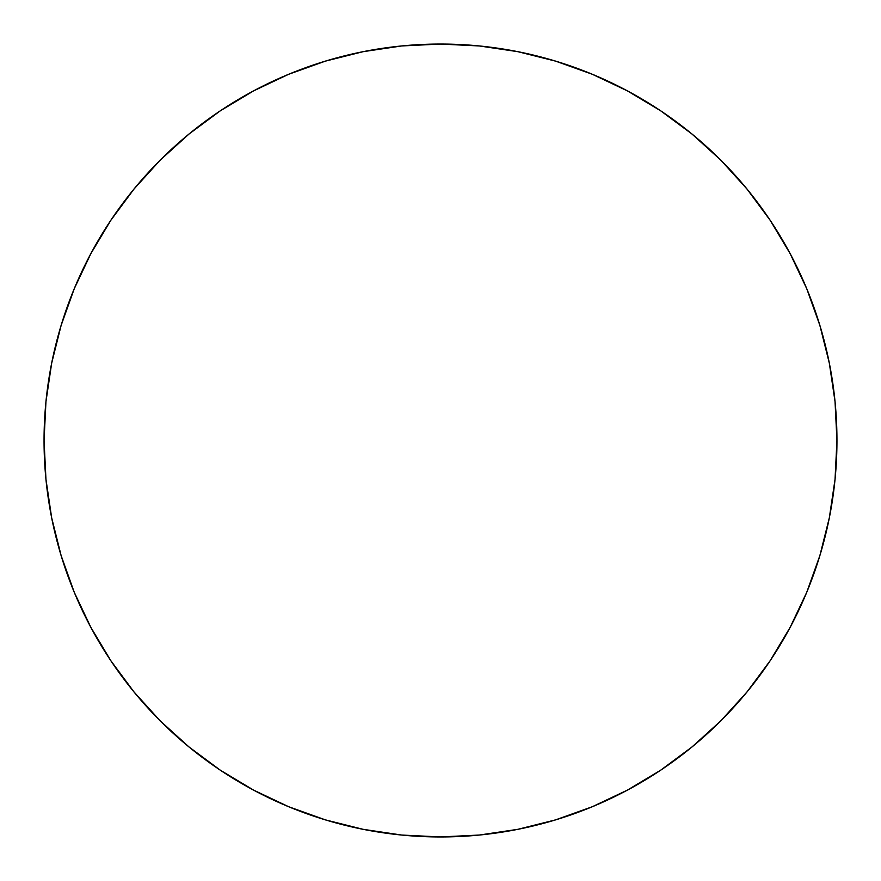 <?xml version="1.0" encoding="UTF-8"?>
<svg xmlns="http://www.w3.org/2000/svg" width="881" height="881" viewBox="0 0 881 881"><rect width="100%" height="100%" fill="white"/><g stroke="black" fill="none" stroke-linecap="round" stroke-linejoin="round"><path stroke-width="1.32" d="M440.5 44.05A396.45 396.45 0 0 1 836.95 440.5A396.45 396.45 0 0 1 440.5 836.95A396.45 396.45 0 0 1 44.05 440.5A396.45 396.45 0 0 1 440.5 44.05L401.637 45.955L363.159 51.671L325.419 61.119L288.781 74.224L253.618 90.864L220.239 110.863L188.997 134.044L160.166 160.166L134.044 188.997L110.863 220.239L90.864 253.618L74.224 288.781L61.119 325.419L51.671 363.159L45.955 401.637L44.05 440.5L45.955 479.363L51.671 517.841L61.119 555.581L74.224 592.219L90.864 627.382L110.863 660.761L134.044 692.003L160.166 720.834L188.997 746.956L220.239 770.137L253.618 790.136L288.781 806.776L325.419 819.881L363.159 829.329L401.637 835.045L440.5 836.95L479.363 835.045L517.841 829.329L555.581 819.881L592.219 806.776L627.382 790.136L660.761 770.137L692.003 746.956L720.834 720.834L746.956 692.003L770.137 660.761L790.136 627.382L806.776 592.219L819.881 555.581L829.329 517.841L835.045 479.363L836.95 440.5L835.045 401.637L829.329 363.159L819.881 325.419L806.776 288.781L790.136 253.618L770.137 220.239L746.956 188.997L720.834 160.166L692.003 134.044L660.761 110.863L627.382 90.864L592.219 74.224L555.581 61.119L517.841 51.671L479.363 45.955L440.5 44.05M325.419 61.119L288.781 74.224M110.863 220.239L90.864 253.618M61.119 555.581L74.224 592.219M220.239 770.137L253.618 790.136M555.581 819.881L592.219 806.776M770.137 660.761L790.136 627.382M819.881 325.419L806.776 288.781M660.761 110.863L627.382 90.864"/></g></svg>
